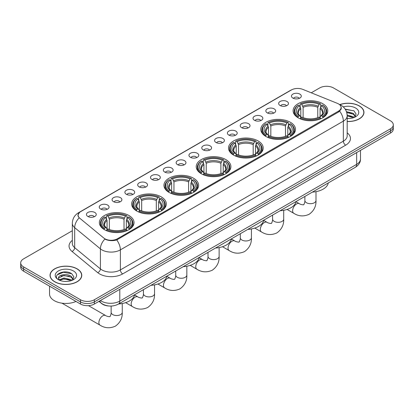 <?xml version="1.0" encoding="UTF-8"?>
<svg xmlns="http://www.w3.org/2000/svg" width="414" height="414" viewBox="0 0 414 414"><rect width="100%" height="100%" fill="white"/><g stroke="black" fill="none" stroke-linecap="round" stroke-linejoin="round"><path stroke-width="0.62" d="M193.54 178.227A17.336 10.008 0 0 0 174.646 176.059A17.336 10.008 0 0 0 163.944 185.306A17.336 10.008 0 0 0 169.021 192.381A17.336 10.008 0 0 0 187.915 194.554A17.336 10.008 0 0 0 198.617 185.306A17.336 10.008 0 0 0 193.54 178.227M290.411 122.301A17.336 10.008 0 0 0 271.517 120.127A17.336 10.008 0 0 0 260.815 129.375A17.336 10.008 0 0 0 265.891 136.454A17.336 10.008 0 0 0 284.785 138.623A17.336 10.008 0 0 0 295.487 129.375A17.336 10.008 0 0 0 290.411 122.301M258.119 140.941A17.336 10.008 0 0 0 239.225 138.773A17.336 10.008 0 0 0 228.523 148.021A17.336 10.008 0 0 0 233.599 155.095A17.336 10.008 0 0 0 252.493 157.268A17.336 10.008 0 0 0 263.195 148.021A17.336 10.008 0 0 0 258.119 140.941M225.827 159.587A17.336 10.008 0 0 0 206.933 157.413A17.336 10.008 0 0 0 196.231 166.661A17.336 10.008 0 0 0 201.307 173.74A17.336 10.008 0 0 0 220.201 175.909A17.336 10.008 0 0 0 230.908 166.661A17.336 10.008 0 0 0 225.827 159.587M161.248 196.867A17.336 10.008 0 0 0 142.354 194.699A17.336 10.008 0 0 0 131.652 203.947A17.336 10.008 0 0 0 136.729 211.026A17.336 10.008 0 0 0 155.623 213.194A17.336 10.008 0 0 0 166.324 203.947A17.336 10.008 0 0 0 161.248 196.867M128.956 215.513A17.336 10.008 0 0 0 110.062 213.345A17.336 10.008 0 0 0 99.36 222.592A17.336 10.008 0 0 0 104.437 229.666A17.336 10.008 0 0 0 123.331 231.84A17.336 10.008 0 0 0 134.038 222.592A17.336 10.008 0 0 0 128.956 215.513M322.697 103.655A17.336 10.008 0 0 0 303.804 101.487A17.336 10.008 0 0 0 293.102 110.735A17.336 10.008 0 0 0 298.178 117.814A17.336 10.008 0 0 0 317.072 119.982A17.336 10.008 0 0 0 327.779 110.735A17.336 10.008 0 0 0 322.697 103.655M280.092 105.498A4.906 2.831 180 0 1 279.119 104.701A4.906 2.831 180 0 1 280.744 101.176A4.906 2.831 180 0 1 287.031 101.492A4.906 2.831 180 0 1 288.004 104.701A4.906 2.831 180 0 1 280.092 105.498M286.436 105.793A2.945 1.697 0 0 0 285.644 104.965A2.945 1.697 0 0 0 282.741 104.535A2.945 1.697 0 0 0 280.692 105.793M267.278 112.898A4.906 2.831 180 0 1 266.305 112.096A4.906 2.831 180 0 1 267.93 108.577A4.906 2.831 180 0 1 274.218 108.892A4.906 2.831 180 0 1 275.191 112.096A4.906 2.831 180 0 1 267.278 112.898M273.618 113.193A2.945 1.697 0 0 0 272.831 112.365A2.945 1.697 0 0 0 269.928 111.935A2.945 1.697 0 0 0 267.874 113.193M254.465 120.298A4.906 2.831 180 0 1 253.492 119.496A4.906 2.831 180 0 1 255.117 115.972A4.906 2.831 180 0 1 261.405 116.287A4.906 2.831 180 0 1 262.378 119.496A4.906 2.831 180 0 1 254.465 120.298M260.804 120.588A2.945 1.697 0 0 0 260.018 119.76A2.945 1.697 0 0 0 257.115 119.33A2.945 1.697 0 0 0 255.06 120.588M241.652 127.693A4.906 2.831 180 0 1 240.674 126.891A4.906 2.831 180 0 1 242.299 123.372A4.906 2.831 180 0 1 248.586 123.688A4.906 2.831 180 0 1 249.564 126.891A4.906 2.831 180 0 1 241.652 127.693M247.991 127.988A2.945 1.697 0 0 0 247.199 127.16A2.945 1.697 0 0 0 244.301 126.731A2.945 1.697 0 0 0 242.247 127.988M228.833 135.093A4.906 2.831 180 0 1 227.86 134.291A4.906 2.831 180 0 1 229.485 130.772A4.906 2.831 180 0 1 235.773 131.088A4.906 2.831 180 0 1 236.746 134.291A4.906 2.831 180 0 1 228.833 135.093M235.178 135.388A2.945 1.697 0 0 0 234.386 134.56A2.945 1.697 0 0 0 231.488 134.126A2.945 1.697 0 0 0 229.434 135.388M216.02 142.488A4.906 2.831 180 0 1 215.047 141.691A4.906 2.831 180 0 1 216.672 138.167A4.906 2.831 180 0 1 222.96 138.483A4.906 2.831 180 0 1 223.933 141.691A4.906 2.831 180 0 1 216.02 142.488M222.365 142.783A2.945 1.697 0 0 0 221.573 141.955A2.945 1.697 0 0 0 218.67 141.526A2.945 1.697 0 0 0 216.62 142.783M203.207 149.889A4.906 2.831 180 0 1 202.234 149.087A4.906 2.831 180 0 1 203.859 145.568A4.906 2.831 180 0 1 210.146 145.883A4.906 2.831 180 0 1 211.119 149.087A4.906 2.831 180 0 1 203.207 149.889M209.546 150.184A2.945 1.697 0 0 0 208.759 149.356A2.945 1.697 0 0 0 205.856 148.926A2.945 1.697 0 0 0 203.802 150.184M190.393 157.289A4.906 2.831 180 0 1 189.421 156.487A4.906 2.831 180 0 1 191.045 152.963A4.906 2.831 180 0 1 197.333 153.283A4.906 2.831 180 0 1 198.306 156.487A4.906 2.831 180 0 1 190.393 157.289M196.733 157.579A2.945 1.697 0 0 0 195.941 156.751A2.945 1.697 0 0 0 193.043 156.321A2.945 1.697 0 0 0 190.989 157.579M177.58 164.684A4.906 2.831 180 0 1 176.602 163.882A4.906 2.831 180 0 1 178.227 160.363A4.906 2.831 180 0 1 184.515 160.679A4.906 2.831 180 0 1 185.493 163.882A4.906 2.831 180 0 1 177.58 164.684M183.919 164.979A2.945 1.697 0 0 0 183.128 164.151A2.945 1.697 0 0 0 180.23 163.721A2.945 1.697 0 0 0 178.175 164.979M164.762 172.084A4.906 2.831 180 0 1 163.789 171.282A4.906 2.831 180 0 1 165.414 167.763A4.906 2.831 180 0 1 171.701 168.079A4.906 2.831 180 0 1 172.674 171.282A4.906 2.831 180 0 1 164.762 172.084M171.106 172.379A2.945 1.697 0 0 0 170.314 171.551A2.945 1.697 0 0 0 167.416 171.117A2.945 1.697 0 0 0 165.362 172.379M151.948 179.485A4.906 2.831 180 0 1 150.975 178.682A4.906 2.831 180 0 1 152.6 175.158A4.906 2.831 180 0 1 158.888 175.474A4.906 2.831 180 0 1 159.861 178.682A4.906 2.831 180 0 1 151.948 179.485M158.293 179.774A2.945 1.697 0 0 0 157.501 178.946A2.945 1.697 0 0 0 154.598 178.517A2.945 1.697 0 0 0 152.549 179.774M139.135 186.88A4.906 2.831 180 0 1 138.162 186.077A4.906 2.831 180 0 1 139.787 182.558A4.906 2.831 180 0 1 146.075 182.874A4.906 2.831 180 0 1 147.048 186.077A4.906 2.831 180 0 1 139.135 186.88M145.474 187.175A2.945 1.697 0 0 0 144.688 186.347A2.945 1.697 0 0 0 141.785 185.917A2.945 1.697 0 0 0 139.73 187.175M126.322 194.28A4.906 2.831 180 0 1 125.349 193.478A4.906 2.831 180 0 1 126.974 189.959A4.906 2.831 180 0 1 133.261 190.274A4.906 2.831 180 0 1 134.234 193.478A4.906 2.831 180 0 1 126.322 194.28M132.661 194.575A2.945 1.697 0 0 0 131.869 193.747A2.945 1.697 0 0 0 128.971 193.312A2.945 1.697 0 0 0 126.917 194.575M113.508 201.675A4.906 2.831 180 0 1 112.53 200.878A4.906 2.831 180 0 1 114.155 197.354A4.906 2.831 180 0 1 120.443 197.669A4.906 2.831 180 0 1 121.421 200.878A4.906 2.831 180 0 1 113.508 201.675M119.848 201.97A2.945 1.697 0 0 0 119.056 201.142A2.945 1.697 0 0 0 116.158 200.712A2.945 1.697 0 0 0 114.104 201.97M100.69 209.075A4.906 2.831 180 0 1 99.717 208.273A4.906 2.831 180 0 1 101.342 204.754A4.906 2.831 180 0 1 107.63 205.07A4.906 2.831 180 0 1 108.603 208.273A4.906 2.831 180 0 1 100.69 209.075M107.035 209.37A2.945 1.697 0 0 0 106.243 208.542A2.945 1.697 0 0 0 103.345 208.113A2.945 1.697 0 0 0 101.29 209.37M87.877 216.475A4.906 2.831 180 0 1 86.904 215.673A4.906 2.831 180 0 1 88.529 212.149A4.906 2.831 180 0 1 94.816 212.47A4.906 2.831 180 0 1 95.789 215.673A4.906 2.831 180 0 1 87.877 216.475M94.221 216.765A2.945 1.697 0 0 0 93.429 215.937A2.945 1.697 0 0 0 90.526 215.508A2.945 1.697 0 0 0 88.477 216.765M292.905 98.102A4.906 2.831 180 0 1 291.932 97.3A4.906 2.831 180 0 1 293.557 93.781A4.906 2.831 180 0 1 299.845 94.097A4.906 2.831 180 0 1 300.818 97.3A4.906 2.831 180 0 1 292.905 98.102M299.25 98.392A2.945 1.697 0 0 0 298.458 97.569A2.945 1.697 0 0 0 295.56 97.135A2.945 1.697 0 0 0 293.505 98.392M337.317 103.34A8.834 5.097 180 0 1 338.497 103.909A8.834 5.097 180 0 1 341.084 107.516A8.834 5.097 180 0 1 338.497 111.123L117.369 238.79A8.834 5.097 180 0 1 103.888 238.107L79.695 218.157A8.834 5.097 180 0 1 78.096 215.233A8.834 5.097 180 0 1 80.683 211.626L291.451 89.942A8.834 5.097 180 0 1 302.763 89.367L337.317 103.34M109.053 306.003A9.812 5.667 180 0 1 101.699 303.602L98.977 301.356M347.186 121.535A15.867 9.16 0 0 0 363.963 112.391A15.867 9.16 0 0 0 359.316 105.912A15.867 9.16 0 0 0 339.77 104.592M77.123 268.836A15.867 9.16 0 0 0 59.833 266.849A15.867 9.16 0 0 0 50.037 275.315A15.867 9.16 0 0 0 54.684 281.789A15.867 9.16 0 0 0 71.974 283.776A15.867 9.16 0 0 0 81.77 275.315A15.867 9.16 0 0 0 77.123 268.836M341.431 107.888L339.703 111.211L338.843 111.837L116.722 239.949C113.027 241.005 109.399 240.876 105.829 239.551L104.877 239.09A11.447 7.659 129.5 0 0 100.405 248.866L74.686 227.659A13.082 7.555 180 0 1 72.321 223.322L72.321 243.354A13.082 7.555 0 0 0 74.686 247.691L100.405 268.898A13.082 7.555 0 0 0 101.87 269.907A13.082 7.555 0 0 0 120.376 269.907L343.356 141.169A13.082 7.555 0 0 0 347.186 135.828L347.186 115.796A13.082 7.555 180 0 1 343.356 121.136A11.447 6.608 -120 0 0 339.703 111.211M72.321 230.743L23.572 258.89A9.812 5.667 0 0 0 20.7 262.895L20.7 267.17A9.812 5.667 0 0 0 23.572 271.175L80.476 304.026L80.476 301.889A9.812 5.667 0 0 0 94.356 301.889L390.428 130.953A9.812 5.667 0 0 0 393.3 126.948A9.812 5.667 0 0 1 390.428 130.953L94.356 301.889A9.812 5.667 0 0 1 80.476 301.889L23.572 269.038L80.476 301.889L80.476 299.752A9.812 5.667 0 0 0 94.356 299.752L390.428 128.816A9.812 5.667 0 0 0 393.3 124.811A9.812 5.667 0 0 0 390.428 120.805L333.524 87.954A9.812 5.667 0 0 0 319.644 87.954L311.25 92.798M20.7 265.032A9.812 5.667 0 0 0 23.572 269.038A9.812 5.667 0 0 1 20.7 265.032M347.186 132.832A16.358 9.444 180 0 1 345.669 145.174L122.689 273.913A16.358 9.444 180 0 1 99.557 273.913A16.358 9.444 180 0 1 97.725 272.65L72.005 251.443A3.271 2.189 -50.5 0 0 74.686 247.691L74.686 227.659A11.447 7.659 129.5 0 1 79.126 217.914L77.868 215.228L79.483 212.48M20.7 262.895A9.812 5.667 0 0 0 23.572 266.901L80.476 299.752M80.476 304.026A9.812 5.667 0 0 0 94.356 304.026L390.428 133.091A9.812 5.667 0 0 0 393.3 129.085L393.3 124.811M347.186 121.442A15.701 9.067 0 0 0 363.797 112.391A15.701 9.067 0 0 0 359.202 105.979A15.701 9.067 0 0 0 339.91 104.654M347.186 118.43L348.79 118.533M347.165 115.04L353.323 116.753L354.187 117.447M347.186 115.884L353.478 117.705M346.456 111.666L353.323 113.358L355.45 116.293M346.725 112.504L353.323 114.207L355.279 116.515M347.186 118.523A10.666 6.158 0 0 0 355.636 116.743A10.666 6.158 0 0 0 355.636 108.038A10.666 6.158 0 0 0 343.273 106.9M354.441 117.338L356.112 114.057L354.001 110.874L345.152 109.099M345.348 109.405L353.856 110.776M346.777 112.691L351.491 113.27M347.186 116.08L351.491 116.665M54.798 281.722A15.701 9.067 0 0 0 71.912 283.688A15.701 9.067 0 0 0 81.605 275.315A15.701 9.067 0 0 0 77.004 268.903A15.701 9.067 0 0 0 59.895 266.937A15.701 9.067 0 0 0 50.203 275.315A15.701 9.067 0 0 0 54.798 281.722M49.545 286.167L49.545 294.007A16.358 9.444 0 0 0 54.337 300.688A16.358 9.444 0 0 0 75.995 301.439M64.129 281.385L66.597 281.458M59.228 279.817L63.989 278.006L71.13 279.673L71.995 280.366M59.668 280.278L63.989 278.85L71.286 280.63M59.305 280.149L58.54 278.358A7.395 4.269 0 0 0 59.73 280.335M73.252 279.217L71.13 276.283C66.695 272.971 57.562 275.015 58.54 278.358L58.509 278.032M58.555 278.462L58.762 277.913L63.989 275.46L71.13 277.132L73.087 279.434M72.248 280.262L73.92 276.982L71.803 273.799C64.325 268.422 51.025 275.507 58.705 279.854L59.088 280.087M73.444 270.958A10.666 6.158 0 0 0 58.364 270.958A10.666 6.158 0 0 0 58.364 279.667A10.666 6.158 0 0 0 73.444 279.667A10.666 6.158 0 0 0 73.444 270.958M57.148 274.865L63.409 272.298L71.663 273.701M61.06 276.117L63.409 275.688L69.298 276.195M61.06 279.507L63.409 279.083L69.298 279.585M297.868 117.628L298.334 116.386A15.572 8.989 0 0 1 298.334 105.078L299.405 105.699A14.066 8.12 0 0 0 299.405 115.77L300.46 116.37L300.802 117.633M300.802 117.115L300.802 108.659L299.405 105.699M300.181 107.04L300.181 104.012L300.647 103.743A15.572 8.989 0 0 1 320.234 103.743L319.163 104.364A14.066 8.12 0 0 0 301.718 104.364L303.115 107.324L303.115 117.669M317.766 117.669L317.766 107.324L319.163 104.364M312.394 192.106A17.993 10.386 0 0 0 328.323 182.91M300.181 118.528A16.224 9.367 0 0 0 320.7 118.528L320.234 117.721A15.572 8.989 0 0 1 300.647 117.721L300.181 118.802M320.7 118.802L320.7 118.528M298.334 105.078L297.868 105.347A16.224 9.367 0 0 0 294.214 111.268A16.224 9.367 0 0 0 297.868 117.193M320.234 103.743L320.7 104.012L320.7 107.04M300.647 117.721L301.718 117.105A14.066 8.12 0 0 0 319.163 117.105L320.234 117.721M299.405 115.77L298.334 116.386M301.718 104.364L300.647 103.743M300.46 107.521A12.58 7.266 0 0 0 300.46 116.37L300.523 116.412C298.732 114.683 298.008 113.508 298.339 112.887A12.104 6.986 0 0 1 300.802 108.659M323.013 117.193A16.224 9.367 0 0 0 326.667 111.268A16.224 9.367 0 0 0 323.013 105.347L322.547 105.078A15.572 8.989 0 0 1 322.547 116.386L323.013 117.628M322.547 116.386L321.476 115.77A14.066 8.12 0 0 0 321.476 105.699L322.547 105.078M321.476 105.699L320.079 108.659L320.079 117.115L320.42 116.37L321.476 115.77M320.079 108.659A12.104 6.986 0 0 1 322.542 112.887C322.873 113.514 322.144 114.683 320.358 116.412L320.42 116.37A12.58 7.266 0 0 0 320.42 107.521M320.079 117.633L320.079 117.115M265.581 136.268L266.042 135.031A15.572 8.989 0 0 1 266.042 123.724L267.113 124.34A14.066 8.12 0 0 0 267.113 134.41L268.174 135.016L268.515 136.273M268.515 135.761L268.515 127.305L267.113 124.34M267.894 125.68L267.894 122.653L268.355 122.389A15.572 8.989 0 0 1 287.942 122.389L286.871 123.005A14.066 8.12 0 0 0 269.426 123.005L270.828 125.97L270.828 136.309M285.474 136.309L285.474 125.97L286.871 123.005M280.102 210.747A17.993 10.386 0 0 0 296.036 201.551M267.894 137.169A16.224 9.367 0 0 0 288.408 137.169L287.942 136.366A15.572 8.989 0 0 1 268.355 136.366L267.894 137.448M288.408 137.448L288.408 137.169M266.042 123.724L265.581 123.988A16.224 9.367 0 0 0 261.922 129.913A16.224 9.367 0 0 0 265.581 135.833M287.942 122.389L288.408 122.653L288.408 125.68M268.355 136.366L269.426 135.745A14.066 8.12 0 0 0 286.871 135.745L287.942 136.366M267.113 134.41L266.042 135.031M269.426 123.005L268.355 122.389M268.174 126.161A12.58 7.266 0 0 0 268.174 135.016L268.231 135.052C266.445 133.324 265.716 132.149 266.047 131.533A12.104 6.986 0 0 1 268.515 127.305M290.721 135.833A16.224 9.367 0 0 0 294.375 129.913A16.224 9.367 0 0 0 290.721 123.988L290.255 123.724A15.572 8.989 0 0 1 290.255 135.031L290.721 136.268M290.255 135.031L289.184 134.41A14.066 8.12 0 0 0 289.184 124.34L290.255 123.724M289.184 124.34L287.787 127.305L287.787 135.761L288.128 135.016L289.184 134.41M287.787 127.305A12.104 6.986 0 0 1 290.255 131.533C290.581 132.154 289.852 133.329 288.066 135.052L288.128 135.016A12.58 7.266 0 0 0 288.128 126.161M287.787 136.273L287.787 135.761M233.289 154.914L233.755 153.672A15.572 8.989 0 0 1 233.755 142.364L234.826 142.985A14.066 8.12 0 0 0 234.826 153.056L235.882 153.656L236.223 154.919M236.223 154.401L236.223 145.945L234.826 142.985M235.602 144.326L235.602 141.298L236.068 141.029A15.572 8.989 0 0 1 255.65 141.029L254.584 141.65A14.066 8.12 0 0 0 237.139 141.65L238.536 144.61L238.536 154.955M253.182 154.955L253.182 144.61L254.584 141.65M247.815 229.392A17.993 10.386 0 0 0 263.744 220.191M235.602 155.809A16.224 9.367 0 0 0 256.116 155.809L255.65 155.007A15.572 8.989 0 0 1 236.068 155.007L235.602 156.088M256.116 156.088L256.116 155.809M233.755 142.364L233.289 142.633A16.224 9.367 0 0 0 229.635 148.554A16.224 9.367 0 0 0 233.289 154.474M255.65 141.029L256.116 141.298L256.116 144.326M236.068 155.007L237.139 154.391A14.066 8.12 0 0 0 254.584 154.391L255.65 155.007M234.826 153.056L233.755 153.672M237.139 141.65L236.068 141.029M235.882 144.807A12.58 7.266 0 0 0 235.882 153.656L235.939 153.697C234.153 151.969 233.424 150.794 233.755 150.173A12.104 6.986 0 0 1 236.223 145.945M258.429 154.474A16.224 9.367 0 0 0 262.083 148.554A16.224 9.367 0 0 0 258.429 142.633L257.963 142.364A15.572 8.989 0 0 1 257.963 153.672L258.429 154.914M257.963 153.672L256.892 153.056A14.066 8.12 0 0 0 256.892 142.985L257.963 142.364M256.892 142.985L255.495 145.945L255.495 154.401L255.836 153.656L256.892 153.056M255.495 145.945A12.104 6.986 0 0 1 257.963 150.173C258.295 150.799 257.565 151.969 255.78 153.697L255.836 153.656A12.58 7.266 0 0 0 255.836 144.807M255.495 154.919L255.495 154.401M200.997 173.554L201.463 172.317A15.572 8.989 0 0 1 201.463 161.01L202.534 161.626A14.066 8.12 0 0 0 202.534 171.696L203.59 172.296L203.931 173.559M203.931 173.047L203.931 164.591L202.534 161.626M203.31 162.966L203.31 159.939L203.776 159.675A15.572 8.989 0 0 1 223.363 159.675L222.292 160.29A14.066 8.12 0 0 0 204.847 160.29L206.244 163.256L206.244 173.595M220.895 173.595L220.895 163.256L222.292 160.29M215.523 248.033A17.993 10.386 0 0 0 231.452 238.837M203.31 174.454A16.224 9.367 0 0 0 223.829 174.454L223.363 173.652A15.572 8.989 0 0 1 203.776 173.652L203.31 174.734M223.829 174.734L223.829 174.454M201.463 161.01L200.997 161.274A16.224 9.367 0 0 0 197.343 167.194A16.224 9.367 0 0 0 200.997 173.119M223.363 159.675L223.829 159.939L223.829 162.966M203.776 173.652L204.847 173.031A14.066 8.12 0 0 0 222.292 173.031L223.363 173.652M202.534 171.696L201.463 172.317M204.847 160.29L203.776 159.675M203.59 163.447A12.58 7.266 0 0 0 203.59 172.296L203.652 172.338C201.861 170.609 201.137 169.435 201.468 168.819A12.104 6.986 0 0 1 203.931 164.591M226.142 173.119A16.224 9.367 0 0 0 229.796 167.194A16.224 9.367 0 0 0 226.142 161.274L225.677 161.01A15.572 8.989 0 0 1 225.677 172.317L226.142 173.554M225.677 172.317L224.605 171.696A14.066 8.12 0 0 0 224.605 161.626L225.677 161.01M224.605 161.626L223.203 164.591L223.203 173.047L223.55 172.296L224.605 171.696M223.203 164.591A12.104 6.986 0 0 1 225.671 168.819C226.003 169.44 225.273 170.615 223.488 172.338L223.55 172.296A12.58 7.266 0 0 0 223.55 163.447M223.203 173.559L223.203 173.047M168.71 192.199L169.171 190.957A15.572 8.989 0 0 1 169.171 179.65L170.242 180.271A14.066 8.12 0 0 0 170.242 190.342L171.303 190.942L171.644 192.205M171.644 191.687L171.644 183.231L170.242 180.271M171.023 181.611L171.023 178.579L171.484 178.315A15.572 8.989 0 0 1 191.071 178.315L190 178.936A14.066 8.12 0 0 0 172.555 178.936L173.958 181.896L173.958 192.236M188.603 192.236L188.603 181.896L190 178.936M183.231 266.678A17.993 10.386 0 0 0 199.165 257.477M171.023 193.095A16.224 9.367 0 0 0 191.537 193.095L191.071 192.293A15.572 8.989 0 0 1 171.484 192.293L171.023 193.374M191.537 193.374L191.537 193.095M169.171 179.65L168.71 179.919A16.224 9.367 0 0 0 165.051 185.839A16.224 9.367 0 0 0 168.71 191.76M191.071 178.315L191.537 178.579L191.537 181.611M171.484 192.293L172.555 191.677A14.066 8.12 0 0 0 190 191.677L191.071 192.293M170.242 190.342L169.171 190.957M172.555 178.936L171.484 178.315M171.303 182.093A12.58 7.266 0 0 0 171.303 190.942L171.36 190.978C169.574 189.25 168.845 188.08 169.176 187.459A12.104 6.986 0 0 1 171.644 183.231M193.85 191.76A16.224 9.367 0 0 0 197.504 185.839A16.224 9.367 0 0 0 193.85 179.919L193.385 179.65A15.572 8.989 0 0 1 193.385 190.957L193.85 192.199M193.385 190.957L192.313 190.342A14.066 8.12 0 0 0 192.313 180.271L193.385 179.65M192.313 180.271L190.916 183.231L190.916 191.687L191.258 190.942L192.313 190.342M190.916 183.231A12.104 6.986 0 0 1 193.385 187.459C193.711 188.08 192.981 189.255 191.196 190.978L191.258 190.942A12.58 7.266 0 0 0 191.258 182.093M190.916 192.205L190.916 191.687M136.418 210.84L136.884 209.603A15.572 8.989 0 0 1 136.884 198.296L137.955 198.911A14.066 8.12 0 0 0 137.955 208.982L139.011 209.582L139.352 210.845M139.352 210.333L139.352 201.877L137.955 198.911M138.731 200.252L138.731 197.224L139.197 196.96A15.572 8.989 0 0 1 158.779 196.96L157.708 197.576A14.066 8.12 0 0 0 140.268 197.576L141.666 200.542L141.666 210.881M156.311 210.881L156.311 200.542L157.708 197.576M150.939 285.318A17.993 10.386 0 0 0 166.873 276.122M138.731 211.74A16.224 9.367 0 0 0 159.245 211.74L158.779 210.938A15.572 8.989 0 0 1 139.197 210.938L138.731 212.015M159.245 212.015L159.245 211.74M136.884 198.296L136.418 198.56A16.224 9.367 0 0 0 132.765 204.48A16.224 9.367 0 0 0 136.418 210.405M158.779 196.96L159.245 197.224L159.245 200.252M139.197 210.938L140.268 210.317A14.066 8.12 0 0 0 157.708 210.317L158.779 210.938M137.955 208.982L136.884 209.603M140.268 197.576L139.197 196.96M139.011 200.733A12.58 7.266 0 0 0 139.011 209.582L139.068 209.624C137.282 207.895 136.553 206.721 136.884 206.105A12.104 6.986 0 0 1 139.352 201.877M161.558 210.405A16.224 9.367 0 0 0 165.212 204.48A16.224 9.367 0 0 0 161.558 198.56L161.093 198.296A15.572 8.989 0 0 1 161.093 209.603L161.558 210.84M161.093 209.603L160.021 208.982A14.066 8.12 0 0 0 160.021 198.911L161.093 198.296M160.021 198.911L158.624 201.877L158.624 210.333L158.966 209.582L160.021 208.982M158.624 201.877A12.104 6.986 0 0 1 161.093 206.105C161.419 206.726 160.694 207.9 158.909 209.624L158.966 209.582A12.58 7.266 0 0 0 158.966 200.733M158.624 210.845L158.624 210.333M104.126 229.485L104.592 228.243A15.572 8.989 0 0 1 104.592 216.936L105.663 217.552A14.066 8.12 0 0 0 105.663 227.628L106.719 228.228L107.06 229.491M107.06 228.973L107.06 220.517L105.663 217.552M106.439 218.892L106.439 215.865L106.905 215.601A15.572 8.989 0 0 1 126.493 215.601L125.421 216.217A14.066 8.12 0 0 0 107.976 216.217L109.374 219.182L109.374 229.522M124.019 229.522L124.019 219.182L125.421 216.217M118.652 303.964A17.993 10.386 0 0 0 134.581 294.763M106.439 230.381A16.224 9.367 0 0 0 126.958 230.381L126.493 229.579A15.572 8.989 0 0 1 106.905 229.579L106.439 230.66M126.958 230.66L126.958 230.381M104.592 216.936L104.126 217.2A16.224 9.367 0 0 0 100.473 223.125A16.224 9.367 0 0 0 104.126 229.046M126.493 215.601L126.958 215.865L126.958 218.892M106.905 229.579L107.976 228.963A14.066 8.12 0 0 0 125.421 228.963L126.493 229.579M105.663 227.628L104.592 228.243M107.976 216.217L106.905 215.601M106.719 219.379A12.58 7.266 0 0 0 106.719 228.228L106.781 228.264C104.99 226.536 104.266 225.366 104.597 224.745A12.104 6.986 0 0 1 107.06 220.517M129.272 229.046A16.224 9.367 0 0 0 132.925 223.125A16.224 9.367 0 0 0 129.272 217.2L128.806 216.936A15.572 8.989 0 0 1 128.806 228.243L129.272 229.485M128.806 228.243L127.735 227.628A14.066 8.12 0 0 0 127.735 217.552L128.806 216.936M127.735 217.552L126.332 220.517L126.332 228.973L126.674 228.228L127.735 227.628M126.332 220.517A12.104 6.986 0 0 1 128.801 224.745C129.132 225.366 128.402 226.541 126.617 228.264L126.674 228.228A12.58 7.266 0 0 0 126.674 219.379M126.332 229.491L126.332 228.973M117.369 238.79L117.369 239.69M338.497 111.123L338.497 112.039M122.689 273.913A3.271 1.889 60 0 1 120.376 269.907L120.376 249.875A13.082 7.555 180 0 1 101.87 249.875A13.082 7.555 180 0 1 100.405 248.866L100.405 268.898A3.271 2.189 -50.5 0 1 97.725 272.65M347.186 115.796C346.968 111.092 344.898 107.562 340.986 105.213L339.33 104.406A11.447 5.361 112 0 0 339.175 104.349M116.722 239.949A11.447 6.608 60 0 1 120.376 249.875L343.356 121.136L343.356 141.169A3.271 1.889 60 0 0 345.669 145.174M79.711 212.294A11.447 6.608 -120 0 0 78.52 212.739C74.608 215.094 72.538 218.618 72.321 223.322M78.52 212.739L290.488 90.361A11.447 6.608 60 0 1 291.358 89.993M72.005 251.443A16.358 9.444 180 0 1 72.321 240.363M94.356 299.752L94.356 304.026M390.428 128.816L390.428 133.091M23.572 266.901L23.572 271.175M100.416 300.528A13.082 7.555 0 0 0 101.295 301.087A13.082 7.555 0 0 0 119.796 301.087L356.656 164.337A13.082 7.555 0 0 0 360.485 158.997C360.584 162.247 358.855 165.026 355.3 167.334L118.44 304.083A6.541 3.778 60 0 0 119.796 301.087L119.796 289.334M356.656 152.585L356.656 164.337A6.541 3.778 60 0 1 355.3 167.334M99.883 300.833A6.541 4.378 129.5 0 0 101.026 302.96L99.039 301.32M316.001 191.661L316.001 200.474A5.563 3.208 180 0 1 314.371 202.746A5.563 3.208 180 0 1 306.51 202.746A5.563 3.208 180 0 1 304.88 200.474C305.216 201.406 303.772 205.437 303.597 204.645C304.192 205.194 299.979 204.433 299.343 203.672L295.994 201.742M316.001 200.474C316.239 206.234 313.957 210.829 309.154 214.276C303.772 216.713 298.649 216.387 293.78 213.303A5.563 3.208 -60 0 1 292.931 208.847A5.563 3.208 -60 0 1 296.564 203.947A5.563 3.208 -60 0 1 299.343 203.672M317.766 107.324A12.104 6.986 0 0 0 303.115 107.324M318.107 106.186A12.58 7.266 0 0 0 302.774 106.186M283.709 210.302L283.709 219.12A5.563 3.208 180 0 1 282.084 221.392A5.563 3.208 180 0 1 274.218 221.392A5.563 3.208 180 0 1 272.588 219.12C272.929 220.046 271.481 224.077 271.305 223.286C271.9 223.839 267.687 223.074 267.051 222.318L263.708 220.383M283.709 219.12C283.947 224.874 281.665 229.475 276.868 232.922C271.486 235.354 266.357 235.033 261.493 231.949A5.563 3.208 -60 0 1 260.639 227.493A5.563 3.208 -60 0 1 264.272 222.592A5.563 3.208 -60 0 1 267.051 222.318M285.474 125.97A12.104 6.986 0 0 0 270.828 125.97M285.815 124.826A12.58 7.266 0 0 0 270.487 124.826M251.422 228.942L251.422 237.76A5.563 3.208 180 0 1 249.792 240.032A5.563 3.208 180 0 1 241.926 240.032A5.563 3.208 180 0 1 240.296 237.76C240.637 238.692 239.194 242.723 239.013 241.931C239.608 242.48 235.395 241.714 234.764 240.958L231.416 239.028M251.422 237.76C251.66 243.515 249.378 248.115 244.576 251.562C239.194 253.999 234.07 253.673 229.201 250.589A5.563 3.208 -60 0 1 228.347 246.133A5.563 3.208 -60 0 1 231.98 241.233A5.563 3.208 -60 0 1 234.764 240.958M253.182 144.61A12.104 6.986 0 0 0 238.536 144.61M253.523 143.472A12.58 7.266 0 0 0 238.195 143.472M219.13 247.588L219.13 256.406A5.563 3.208 180 0 1 217.5 258.672A5.563 3.208 180 0 1 209.639 258.672A5.563 3.208 180 0 1 208.009 256.406C208.345 257.332 206.902 261.363 206.726 260.572C207.321 261.125 203.108 260.359 202.472 259.604L199.124 257.668M219.13 256.406C219.368 262.16 217.086 266.761 212.284 270.207C206.902 272.64 201.778 272.319 196.909 269.235A5.563 3.208 -60 0 1 196.06 264.779A5.563 3.208 -60 0 1 199.693 259.878A5.563 3.208 -60 0 1 202.472 259.604M220.895 163.256A12.104 6.986 0 0 0 206.244 163.256M221.236 162.112A12.58 7.266 0 0 0 205.903 162.112M186.838 266.228L186.838 275.046A5.563 3.208 180 0 1 185.213 277.318A5.563 3.208 180 0 1 177.347 277.318A5.563 3.208 180 0 1 175.717 275.046C176.053 275.978 174.61 280.009 174.434 279.217C175.029 279.766 170.816 279 170.18 278.244L166.837 276.314M186.838 275.046C187.076 280.801 184.794 285.401 179.997 288.848C174.615 291.285 169.486 290.959 164.622 287.875A5.563 3.208 -60 0 1 163.768 283.419A5.563 3.208 -60 0 1 167.401 278.519A5.563 3.208 -60 0 1 170.18 278.244M188.603 181.896A12.104 6.986 0 0 0 173.958 181.896M188.944 180.758A12.58 7.266 0 0 0 173.616 180.758M154.551 284.873L154.551 293.692A5.563 3.208 180 0 1 152.921 295.958A5.563 3.208 180 0 1 145.055 295.958A5.563 3.208 180 0 1 143.425 293.692C143.767 294.618 142.323 298.649 142.142 297.857C142.737 298.406 138.524 297.645 137.893 296.885L134.545 294.954M154.551 293.692C154.789 299.446 152.507 304.047 147.705 307.488C142.323 309.926 137.2 309.6 132.33 306.52A5.563 3.208 -60 0 1 131.476 302.065A5.563 3.208 -60 0 1 135.109 297.164A5.563 3.208 -60 0 1 137.893 296.885M156.311 200.542A12.104 6.986 0 0 0 141.666 200.542M156.652 199.398A12.58 7.266 0 0 0 141.324 199.398M122.259 303.514L122.259 312.332A5.563 3.208 180 0 1 120.629 314.604A5.563 3.208 180 0 1 112.768 314.604A5.563 3.208 180 0 1 111.138 312.332C111.475 313.263 110.031 317.295 109.855 316.503C110.45 317.052 106.238 316.286 105.601 315.53L88.487 305.651M122.259 312.332C122.497 318.087 120.215 322.687 115.413 326.134C110.031 328.571 104.908 328.245 100.038 325.161A5.563 3.208 -60 0 1 99.189 320.705A5.563 3.208 -60 0 1 102.822 315.804A5.563 3.208 -60 0 1 105.601 315.53M124.019 219.182A12.104 6.986 0 0 0 109.374 219.182M124.366 218.038A12.58 7.266 0 0 0 109.032 218.038M78.096 215.233L78.096 216.372M341.084 107.516L341.084 109.394M290.488 90.361L292.589 89.388M118.44 304.083C113.177 306.727 107.914 306.727 102.646 304.083L101.026 302.96M360.485 158.997L360.485 150.375M363.797 113.7L363.797 112.391M81.605 276.624L81.605 275.315M50.203 276.624L50.203 275.315M293.78 213.303L287.083 209.437M294.214 114.264L294.214 111.268M326.667 114.264L326.667 111.268M304.88 196.443L304.88 200.474M261.493 231.949L254.796 228.083M261.922 132.904L261.922 129.913M294.375 132.904L294.375 129.913M272.588 215.089L272.588 219.12M229.201 250.589L222.504 246.723M229.635 151.545L229.635 148.554M262.083 151.545L262.083 148.554M240.296 233.729L240.296 237.76M196.909 269.235L190.212 265.369M197.343 170.19L197.343 167.194M229.796 170.19L229.796 167.194M208.009 252.374L208.009 256.406M164.622 287.875L157.92 284.009M165.051 188.831L165.051 185.839M197.504 188.831L197.504 185.839M175.717 271.015L175.717 275.046M132.33 306.52L125.633 302.655M132.765 207.476L132.765 204.48M165.212 207.476L165.212 204.48M143.425 289.66L143.425 293.692M100.038 325.161L61.955 303.172M100.473 226.116L100.473 223.125M132.925 226.116L132.925 223.125M111.138 306.055L111.138 312.332"/></g></svg>
